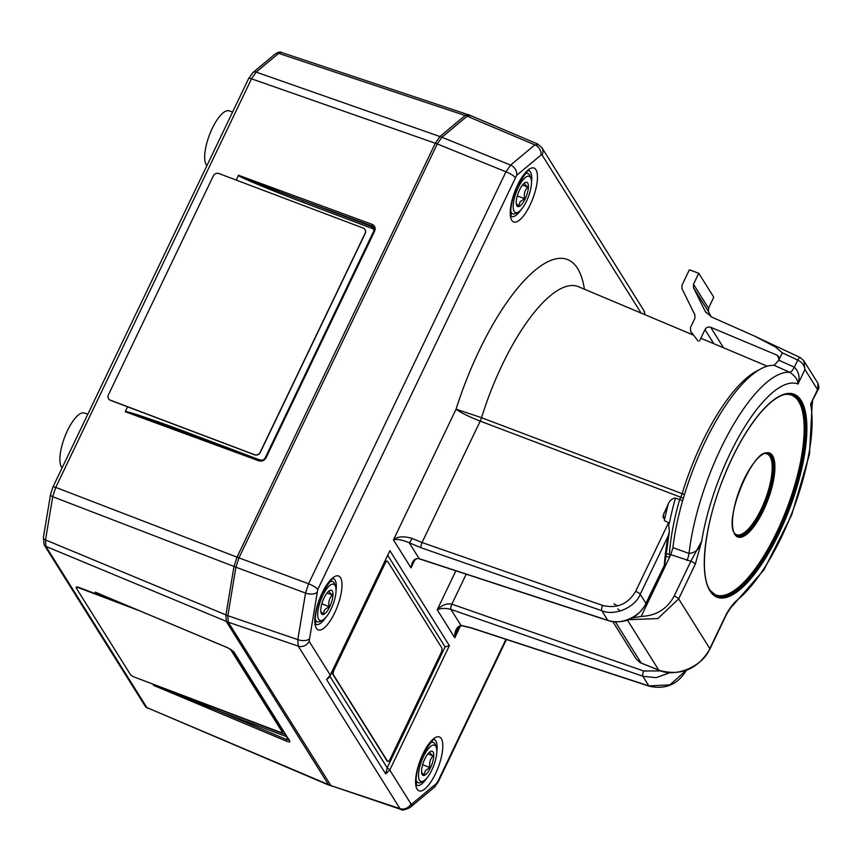 <?xml version="1.0" encoding="UTF-8"?>
<svg xmlns="http://www.w3.org/2000/svg" width="862" height="862" viewBox="0 0 862 862"><rect width="100%" height="100%" fill="white"/><g stroke="black" fill="none" stroke-linecap="round" stroke-linejoin="round"><path stroke-width="1.29" d="M232.6 112.038L229.076 110.853A29.696 9.956 110.7 0 0 212.257 128.395A29.696 9.956 110.7 0 0 206.934 165.623M87.827 414.213L84.304 413.027A29.696 9.956 110.7 0 0 67.484 430.569A29.696 9.956 110.7 0 0 62.15 467.797M153.619 685.376L218.291 709.167L218.032 710.751L153.651 685.409L152.79 684.051M96.425 594.058L95.229 592.129L102.513 595.189M331.31 786.198L228.236 622.17L227.848 615.694L235.919 567.196L238.936 557.876L437.26 143.932L441.915 137.241L467.172 116.176L469.833 115.249L470.738 116.025M259.484 460.071L174.458 428.78L125.259 411.724L127.587 406.81M236.22 180.072L238.548 175.266C235.38 174.749 270.776 188.681 302.928 200.609L372.503 226.921A4.31 3.933 147.9 0 1 373.989 227.934M467.247 114.387L281.303 52.41L278.663 53.347L256.154 72.106L251.499 78.808L55.739 487.396L52.722 496.706L45.524 539.924L45.923 546.4L146.863 707.583L328.821 785.142M373.936 230.919L373.72 227.417L371.91 225.963L372.136 224.368C374.927 225.769 375.778 227.999 374.668 231.081L266.089 457.711C264.354 460.556 261.94 461.601 258.837 460.825L125.259 411.724M373.914 230.779A3.017 2.748 -32.1 0 0 372.244 228.495L302.659 202.193C270.83 190.265 236.005 175.676 238.505 175.32M125.259 411.659C123.826 409.806 159.804 421.992 191.547 434.114L190.976 434.847M286.798 736.751L218.032 710.751L286.453 739.477L289.233 739.596M100.735 594.478L227.73 647.761L233.796 651.737L289.783 741.137C290.214 742.182 288.996 742.15 286.152 741.04L153.651 685.409M287.337 737.624L286.152 741.04M289.783 741.137A1.293 1.174 -32.1 0 1 289.276 740.706L233.29 651.306A1.293 1.174 -32.1 0 0 233.29 651.306L227.73 647.761M174.458 428.78L259.602 460.071L258.837 460.825M259.699 460.157L259.602 460.071C262.727 460.427 264.612 459.608 265.237 457.614L266.089 457.711M302.659 202.193L302.928 200.609L371.91 225.963L372.244 228.495M427.164 777.686A19.384 6.497 110.7 0 0 436.237 747.182A19.384 6.497 110.7 0 0 428.166 748.916A19.384 6.497 110.7 0 0 418.835 771.274A19.384 6.497 110.7 0 0 423.425 781.058A19.384 6.497 110.7 0 0 427.164 777.686M430.019 743.119A21.528 7.219 -69.3 0 1 433.381 742.441A21.528 7.219 -69.3 0 1 435.288 744.671L436.237 747.182M430.116 751.696L430.45 751.535C429.416 752.257 430.3 753.722 433.112 755.92C430.127 759.023 429.06 762.892 429.89 767.525L425.494 770.574L424.029 774.744L421.626 772.546M428.005 753.711A12.919 4.332 110.7 0 0 421.96 774.054A12.919 4.332 110.7 0 0 427.337 772.891A12.919 4.332 110.7 0 0 433.554 757.989A12.919 4.332 110.7 0 0 430.494 751.47A12.919 4.332 110.7 0 0 428.005 753.711M423.425 781.058L421.055 782.319A21.528 7.219 -69.3 0 1 418.156 782.728A21.528 7.219 -69.3 0 1 416.077 780.002M422.617 764.766L429.89 767.525M427.832 753.927L433.112 755.92M662.609 569.06L663.718 569.459M669.537 557.326L665.529 556.119M400.949 809.418L328.584 784.829L399.979 808.621L298.198 646.101L297.81 639.626L305.547 593.078L308.564 583.757L505.951 171.797L510.606 165.095L534.849 144.881L538.416 144.719M641.091 313.068L542.123 155.041L540.937 155.095L516.694 175.309L317.755 589.511L309.135 641.328A8.609 7.866 147.9 0 1 298.198 646.101L226.297 621.513L328.584 784.829M226.297 621.513L225.909 615.037L297.81 639.626A8.609 4.138 9.4 0 0 309.005 639.162M316.753 592.614A8.609 4.138 9.4 0 1 305.547 593.078L233.99 566.485L225.909 615.037M233.99 566.485L237.007 557.164L308.564 583.757A8.609 2.004 25.6 0 1 317.755 589.511M515.142 177.54A8.609 2.004 25.6 0 0 505.951 171.797L435.364 143.167L237.007 557.164M435.364 143.167L440.019 136.465L510.606 165.095A8.609 6.982 50.2 0 1 516.694 175.309M540.937 155.095A8.609 6.982 50.2 0 0 534.849 144.881L465.297 115.389L440.019 136.465M465.297 115.389L468.066 114.495L537.672 144.019M412.101 803.793A8.609 6.982 50.2 0 1 410.032 807.532C404.828 810.021 401.778 810.646 400.905 809.407L399.979 808.621A8.609 7.866 147.9 0 0 410.915 803.847L412.101 803.793L436.344 783.58L437.896 781.349L505.94 639.324M389.893 550.689L449.371 645.66L389.764 770.068L385.68 773.904L326.526 679.45L330.286 675.097L389.893 550.689L330.383 675.528L328.584 678.157L326.526 679.45M664.354 520.529A131.66 44.167 -69.3 0 1 668.276 504.011L663.244 515.153L664.656 520.713L668.556 522.717L669.332 531.638L668.179 535.97L640.25 594.263C635.219 607.484 614.434 616.362 601.762 610.695L421.162 547.79L409.191 542.737C401.961 539.784 396.714 538.825 393.46 539.86C397.447 536.433 403.631 535.938 412.036 538.373L422.035 542.532L602.635 605.426C616.933 608.852 627.935 604.176 635.65 591.386L668.556 522.717M668.276 504.011C669.634 500.499 672.048 498.516 675.506 498.064A127.35 42.723 110.7 0 0 669.289 523.536M665.216 553.285L669.365 554.525A127.188 42.669 -69.3 0 1 679.622 499.626L675.506 498.064M682.629 500.768L679.622 499.626L680.764 497.223L480.209 421.119C468.54 416.508 460.491 412.532 456.073 409.17L481.546 417.704L682.144 493.7A125.033 41.947 -69.3 0 1 758.722 370.089M457.011 630.057L454.77 637.772C454.5 631.092 456.558 626.954 460.922 625.349A4.31 3.243 97 0 0 462.075 625.79L471.633 628.096L649.205 686.174C665.647 689.902 678.265 684.277 687.057 669.3M669.849 672.716L656.047 677.661L642.826 676.261L450.955 609.434C446.01 608.001 441.43 608.098 437.217 609.746C441.947 605.005 446.818 603.152 451.839 604.165A4.31 1.271 109.2 0 0 450.955 609.434L460.922 625.349L471.288 627.827L648.86 685.904L669.86 684.891L686.206 670.367M412.036 538.373A4.31 0.83 116.5 0 1 409.191 542.737L419.158 558.651A4.31 1.541 108.1 0 0 419.492 558.91C417.391 557.714 415.128 559.126 412.704 563.134L411.012 567.896C411.939 561 414.654 557.919 419.158 558.651L607.807 620.338C620.284 625.704 640.865 616.502 645.907 603.303L664.764 564.567L669.332 531.638M683.307 498.451A4.31 1.002 25.6 0 0 680.764 497.223L682.144 493.7A4.31 0.776 16.9 0 0 684.514 494.432M670.151 556.044L669.365 554.525M669.494 554.557L670.765 554.74M419.492 558.91L608.141 620.608C624.584 624.336 637.201 618.711 646.004 603.734L664.764 564.578M329.93 676.368L387.189 767.794L445.094 646.92L387.868 555.537M449.371 645.66L445.094 646.92M387.189 767.794L385.68 773.904M617.591 605.997L613.959 603.831M620.155 611.072L617.838 608.971M654.42 588.854L641.22 616.416C656.154 615.791 667.145 609.003 674.181 596.03L690.839 561.259L670.808 554.654L654.42 588.854L652.038 591.127M732.625 605.727L763.947 569.868L791.769 514.711L809.45 454.328L812.209 404.106L810.603 404.116L818.34 389.182L817.542 389.635L818.016 383.418L803.88 360.855L800.281 357.579A4.31 1.261 115.2 0 1 800.496 357.795L803.88 360.855L804.936 369.518C804.483 365.466 802.091 362.32 797.749 360.079L782.33 352.838L778.795 360.219L794.355 367.18C798.923 371.899 800.141 377.502 797.996 383.999C797.932 379.873 795.173 375.972 789.721 372.298L774.184 365.348A129.203 43.337 110.7 0 0 713.952 424.718A129.203 43.337 110.7 0 0 672.931 547.65L689.04 553.458C695.645 552.779 699.858 548.685 701.668 541.185L695.332 564.093L678.674 598.874L657.825 618.582L628.958 619.659M627.514 620.209L658.676 669.979A4.31 1.713 111.9 0 0 659.01 670.248L640.067 662.63L658.676 669.979C674.569 678.362 703.23 666.391 709.825 648.612L726.494 613.841C730.308 607.268 734.176 602.43 738.087 599.338L733.174 605.189M670.808 554.654L672.931 547.65M774.184 365.348L778.795 360.219M632.654 617.882L641.22 616.416M640.067 662.63L636.102 658.848L612.85 621.707M693.457 287.66L693.501 284.266L708.51 308.23L708.489 311.656L693.457 287.66L705.321 311.57L711.71 317.054L754.584 336.115L775.488 347.009L782.33 352.838M698.123 341.115L690.785 331.493L692.919 334.898M713.768 343.679L704.965 329.607L699.567 340.878M704.965 329.607C706.355 327.355 708.262 326.579 710.697 327.28L723.541 347.785M779.194 358.646L776.996 355.144L710.697 327.28M776.996 355.144L778.655 356.534L778.785 360.23M692.897 334.887L690.602 331.223L690.473 327.528L694.88 318.326L694.923 314.942L681.939 288.598L681.982 285.214L689.363 269.806L698.77 273.265L693.501 284.266M708.51 308.23L713.779 297.218L698.77 273.265M710.999 316.72L708.489 311.656M818.016 383.418L818.016 383.418C819.008 386.747 819.115 388.665 818.34 389.182M695.332 564.093A4.31 1.002 25.6 0 0 690.839 561.259L701.668 541.185A119.516 40.094 110.7 0 1 743.863 428.188A119.516 40.094 110.7 0 1 797.996 383.999L804.936 369.518L817.542 389.635L810.603 404.116A119.516 40.094 110.7 0 1 793.816 507.955A119.516 40.094 110.7 0 1 738.087 599.338L733.594 604.736M754.584 336.115L800.281 357.579A4.31 1.261 115.2 0 0 797.749 360.079L794.355 367.18A8.609 2.489 -65.9 0 1 789.721 372.298A128.115 42.971 -69.3 0 0 729.802 431.065A128.115 42.971 -69.3 0 0 689.04 553.458A8.609 2.349 -70.1 0 1 686.906 560.483M726.494 613.841A4.31 1.002 25.6 0 1 726.58 614.272L726.58 614.272C730.146 608.389 732.495 605.199 733.627 604.693L733.627 604.693M441.797 647.868A4.31 1.444 -69.3 0 1 440.924 653.127L390.249 758.894A4.31 1.444 -69.3 0 1 387.792 761.426A4.31 1.444 -69.3 0 1 387.512 761.178L333.378 674.752A4.31 1.444 -69.3 0 1 334.262 669.483L384.937 563.726A4.31 1.444 -69.3 0 1 387.394 561.184A4.31 1.444 -69.3 0 1 387.674 561.442L441.797 647.868M387.62 761.318A4.31 1.444 -69.3 0 1 387.415 761.286A4.31 1.444 -69.3 0 1 387.124 761.038L333.001 674.612A4.31 1.444 -69.3 0 1 333.885 669.343L384.549 563.586A4.31 1.444 -69.3 0 1 387.006 561.043A4.31 1.444 -69.3 0 1 387.189 561.151M326.386 616.761A19.384 6.497 110.7 0 0 335.458 586.257A19.384 6.497 110.7 0 0 327.388 587.992A19.384 6.497 110.7 0 0 318.046 610.339A19.384 6.497 110.7 0 0 322.647 620.134A19.384 6.497 110.7 0 0 326.386 616.761M329.241 582.195A21.528 7.219 -69.3 0 1 332.603 581.516A21.528 7.219 -69.3 0 1 334.51 583.746L335.458 586.257M329.327 590.761L329.661 590.61C328.627 591.332 329.521 592.787 332.323 594.985C329.349 598.099 328.282 601.967 329.112 606.589L324.705 609.649L323.239 613.819L320.836 611.611M327.215 592.787A12.919 4.332 110.7 0 0 321.17 613.119A12.919 4.332 110.7 0 0 326.547 611.966A12.919 4.332 110.7 0 0 332.775 597.064A12.919 4.332 110.7 0 0 329.715 590.535A12.919 4.332 110.7 0 0 327.215 592.787M322.647 620.134L320.276 621.383A21.528 7.219 -69.3 0 1 317.367 621.804A21.528 7.219 -69.3 0 1 315.298 619.067M321.838 603.842L329.112 606.589M327.054 592.991L332.323 594.985M521.833 208.82A19.384 6.497 110.7 0 0 530.906 178.315A19.384 6.497 110.7 0 0 522.835 180.05A19.384 6.497 110.7 0 0 513.504 202.398A19.384 6.497 110.7 0 0 518.094 212.192A19.384 6.497 110.7 0 0 521.833 208.82M524.689 174.253A21.528 7.219 -69.3 0 1 528.05 173.574A21.528 7.219 -69.3 0 1 529.958 175.805L530.906 178.315M524.786 182.819L525.12 182.669C524.085 183.39 524.969 184.845 527.77 187.043C524.796 190.157 523.73 194.025 524.559 198.648L520.163 201.708L518.698 205.878L516.284 203.669M522.674 184.845A12.919 4.332 110.7 0 0 516.618 205.178A12.919 4.332 110.7 0 0 522.006 204.025A12.919 4.332 110.7 0 0 528.223 189.123A12.919 4.332 110.7 0 0 525.163 182.593A12.919 4.332 110.7 0 0 522.674 184.845M518.094 212.192L515.724 213.453A21.528 7.219 -69.3 0 1 512.825 213.862A21.528 7.219 -69.3 0 1 510.746 211.125M517.286 195.9L524.559 198.648M522.501 185.05L527.77 187.043M108.558 398.75A4.31 3.933 -32.1 0 0 110.444 400.324L254.646 454.845A4.31 3.933 -32.1 0 0 260.249 452.507L365.208 233.43A4.31 3.933 -32.1 0 0 365.025 229.626M108.364 394.958A4.31 3.933 -32.1 0 0 110.347 400.173L254.549 454.694A4.31 3.933 -32.1 0 0 260.152 452.356L365.122 233.279A4.31 3.933 -32.1 0 0 363.139 228.064L218.926 173.542A4.31 3.933 -32.1 0 0 213.323 175.88L108.364 394.958M140.366 611.115L79.099 587.949A4.31 1.002 -154.4 0 0 76.147 587.582A4.31 1.002 -154.4 0 0 76.233 588.003L130.356 674.429A4.31 1.002 -154.4 0 0 135.086 677.36L279.288 731.881A4.31 1.002 -154.4 0 0 282.24 732.258A4.31 1.002 -154.4 0 0 282.154 731.827L230.337 649.086M282.24 732.258L282.424 731.881A4.31 1.002 -154.4 0 0 282.337 731.45L231.005 649.485M129.688 606.632L79.282 587.572A4.31 1.002 -154.4 0 0 76.33 587.205L76.147 587.582M226.189 621.319L45.923 546.4A4.31 3.933 147.9 0 1 44.21 544.956L145.15 706.14A4.31 3.933 147.9 0 0 146.863 707.583L328.433 784.592M251.876 74.444A4.31 3.491 50.2 0 1 252.911 72.57A4.31 3.491 50.2 0 1 256.154 72.106L439.932 136.541M465.157 115.508L278.663 53.347A4.31 3.491 50.2 0 0 275.409 53.81L252.911 72.57L248.676 78.485L52.916 487.073L50.546 494.432L43.348 537.651L44.21 544.956M238.548 175.266L372.136 224.368M52.916 487.073A4.31 1.002 -154.4 0 1 55.739 487.396L237.018 557.143M435.321 143.254L251.499 78.808A4.31 1.002 -154.4 0 0 248.676 78.485M43.348 537.651A4.31 2.069 -170.6 0 0 45.524 539.924L225.93 614.897M233.99 566.453L52.722 496.706A4.31 2.069 -170.6 0 1 50.546 494.432M191.547 434.114L260.83 460.308M218.291 709.167L285.419 734.553M265.27 457.744L373.828 230.984L374.668 231.081M373.849 231.113L373.72 227.417L374.345 228.408M436.829 751.438A24.502 8.221 110.7 0 0 435.816 740.997A24.502 8.221 110.7 0 0 434.286 739.607M417.079 789.15A28.812 9.665 -69.3 0 1 422.94 753.916A28.812 9.665 -69.3 0 1 441.29 738.615A28.812 9.665 -69.3 0 1 435.429 773.85A28.812 9.665 -69.3 0 1 417.079 789.15M336.051 590.502A24.502 8.221 110.7 0 0 335.038 580.072A24.502 8.221 110.7 0 0 333.497 578.682M316.3 628.215A28.812 9.665 -69.3 0 1 322.162 592.981A28.812 9.665 -69.3 0 1 340.512 577.68A28.812 9.665 -69.3 0 1 334.639 612.914A28.812 9.665 -69.3 0 1 316.3 628.215M531.498 182.561A24.502 8.221 110.7 0 0 530.486 172.131A24.502 8.221 110.7 0 0 528.945 170.741M511.748 220.273A28.812 9.665 -69.3 0 1 517.609 185.039A28.812 9.665 -69.3 0 1 535.959 169.739A28.812 9.665 -69.3 0 1 530.098 204.973A28.812 9.665 -69.3 0 1 511.748 220.273M528.762 170.665L529.052 170.719C529.171 168.359 525.4 173.262 517.728 185.416C512.071 196.482 509.237 212.214 511.608 216.556A24.502 8.221 110.7 0 0 521.348 209.401M333.314 578.607L333.594 578.661C333.723 576.301 329.941 581.203 322.269 593.358C316.613 604.424 313.79 620.155 316.149 624.497A24.502 8.221 110.7 0 0 325.901 617.332M434.092 739.542L434.383 739.585C434.502 737.236 430.731 742.128 423.059 754.282C417.402 765.348 414.568 781.091 416.939 785.422A24.502 8.221 110.7 0 0 426.679 778.267M693.598 335.178L578.542 286.734A132.888 44.576 110.7 0 0 481.546 417.704A8.609 2.597 110.8 0 1 480.209 421.119L422.035 542.532A4.31 1.271 109.2 0 0 421.162 547.79M664.343 564.836A145.85 48.929 -69.3 0 1 668.179 535.97M635.65 591.386A4.31 1.002 25.6 0 1 640.25 594.263L645.907 603.303A4.31 1.002 25.6 0 1 646.004 603.734M387.329 768.204A4.31 1.002 -154.4 0 1 389.764 770.068L410.915 803.847M309.135 641.328L330.286 675.097A4.31 1.002 25.6 0 1 330.383 675.528M460.319 626.2L454.77 637.772L437.217 609.746L455.879 570.816M414.633 560.343L411.012 567.896L393.46 539.86L456.073 409.17A154.406 51.795 -69.3 0 1 530.583 274.213A154.406 51.795 -69.3 0 1 584.425 289.212M410.032 807.532L434.276 787.329L438.079 782.2A8.609 2.004 25.6 0 0 437.896 781.349M436.344 783.58A8.609 6.982 50.2 0 1 434.276 787.329M537.629 143.997L541.832 147.607A8.609 7.866 147.9 0 1 542.123 155.041M541.832 147.607L643.612 310.126A8.609 7.866 147.9 0 1 644.701 314.587M608.141 620.608A4.31 1.541 108.1 0 1 607.807 620.338L601.762 610.695A4.31 1.271 109.2 0 1 602.635 605.426M466.202 574.189L451.839 604.165L643.698 670.992L660.82 670.916M649.205 686.174A4.31 1.541 108.1 0 1 648.86 685.904L642.826 676.261A4.31 1.271 109.2 0 1 643.698 670.992M664.106 512.707A137.08 45.988 110.7 0 0 662.997 517.48M657.415 582.604L656.305 582.216M661.736 573.586L660.637 573.187M658.6 577.443L659.71 577.831M768.15 453.423A44.027 14.762 -69.3 0 1 771.016 455.966A44.027 14.762 -69.3 0 1 764.325 504.809A44.027 14.762 -69.3 0 1 737.01 535.776M734.661 533.438A43.165 14.482 110.7 0 0 762.03 507.352A43.165 14.482 110.7 0 0 769.928 456.44A43.165 14.482 110.7 0 0 764.842 453.617M772.557 455.632A44.899 15.063 -69.3 0 1 763.42 510.552A44.899 15.063 -69.3 0 1 734.823 534.397A44.899 15.063 -69.3 0 1 743.96 479.477A44.899 15.063 -69.3 0 1 772.557 455.632M737.204 535.862A44.037 14.773 110.7 0 0 764.616 505.304A44.037 14.773 110.7 0 0 771.458 456.117A44.037 14.773 110.7 0 0 768.354 453.487C754.638 445.234 722.679 519.7 734.79 533.653L737.204 535.862M792.717 394.677A107.664 36.118 -69.3 0 1 799.688 400.873A107.664 36.118 -69.3 0 1 783.342 520.228A107.664 36.118 -69.3 0 1 716.559 596.084M710.493 590.998A106.802 35.827 110.7 0 0 778.354 528.74A106.802 35.827 110.7 0 0 798.568 401.336A106.802 35.827 110.7 0 0 784.808 394.462M801.186 400.55A108.526 36.409 -69.3 0 1 779.097 533.287A108.526 36.409 -69.3 0 1 709.976 590.923A108.526 36.409 -69.3 0 1 732.064 458.185A108.526 36.409 -69.3 0 1 801.186 400.55M716.742 596.148A107.664 36.118 110.7 0 0 783.601 520.659A107.664 36.118 110.7 0 0 800.065 401.013A107.664 36.118 110.7 0 0 792.9 394.742C789.473 393.417 785.401 393.815 780.681 395.927C773.828 399.063 766.393 405.528 758.377 415.333C744.843 432.228 732.851 454.037 722.388 480.748C704.448 526.229 699.201 574.534 709.954 590.179L716.742 596.148M674.181 596.03A4.31 1.002 25.6 0 1 678.674 598.874L709.825 648.612A4.31 1.002 25.6 0 1 709.922 649.043C697.735 669.332 680.775 676.401 659.01 670.248M615.436 621.965L641.08 662.91M704.631 310.331L706.14 312.734M275.409 53.81C278.275 52.108 280.247 51.634 281.303 52.41M145.15 706.14L147.661 708.305M289.276 740.706L289.33 740.005M227.816 647.836L97.115 592.959M431.366 741.686L433.381 742.441M416.13 781.963L418.156 782.728M767.234 366.188L700.838 338.227M506.447 639.485L438.079 782.2M645.11 314.759L643.612 310.126M578.542 286.734L577.917 286.486M456.925 630.219C458.929 626.954 460.642 625.478 462.075 625.79M812.209 404.106L812.683 400.981M709.922 649.043L726.58 614.272M330.577 580.751L332.603 581.516M315.352 621.039L317.367 621.804M526.035 172.809L528.05 173.574M510.8 213.097L512.825 213.862"/></g></svg>
